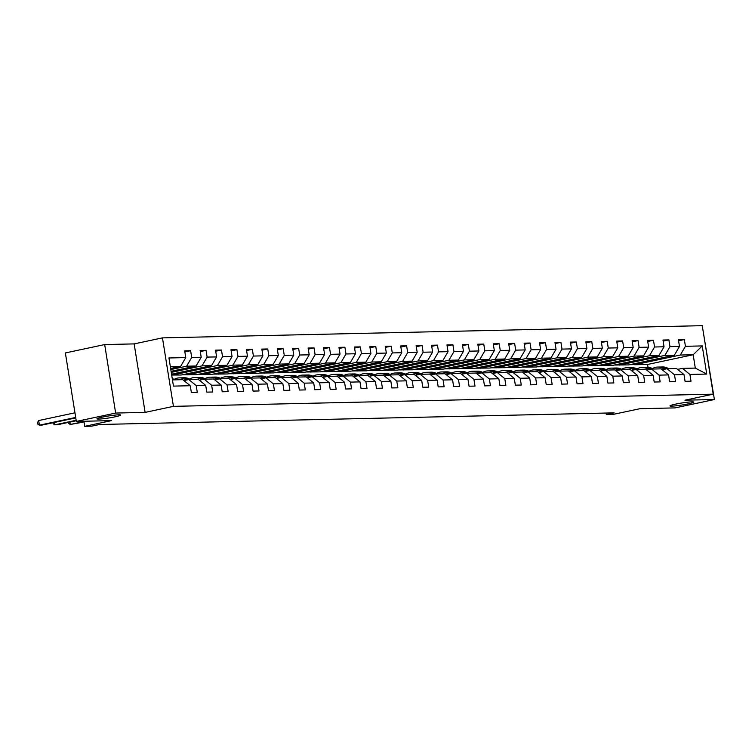 <?xml version="1.0" encoding="UTF-8"?>
<svg xmlns="http://www.w3.org/2000/svg" width="752" height="752" viewBox="0 0 752 752"><rect width="100%" height="100%" fill="white"/><g stroke="black" fill="none" stroke-linecap="round" stroke-linejoin="round"><path stroke-width="1.13" d="M115.178 416.805A12.041 1.006 -9.1 0 1 103.174 418.742A12.041 1.006 -9.1 0 1 96.961 418.855A12.041 1.006 -9.1 0 1 102.516 417.087A12.041 1.006 -9.1 0 1 114.53 415.151A12.041 1.006 -9.1 0 1 120.734 415.038A12.041 1.006 -9.1 0 1 115.178 416.805M688.221 403.862A12.041 1.006 -9.1 0 1 676.208 405.798A12.041 1.006 -9.1 0 1 669.994 405.901A12.041 1.006 -9.1 0 1 675.559 404.144A12.041 1.006 -9.1 0 1 687.563 402.198A12.041 1.006 -9.1 0 1 693.776 402.094A12.041 1.006 -9.1 0 1 688.221 403.862M104.678 344.566L65.368 352.942L76.337 421.421L115.648 413.055L145.117 412.387L173.43 406.353L162.46 337.874L134.147 343.899L104.678 344.566L115.648 413.055M173.43 406.353L713.234 394.161L702.265 325.672L162.46 337.874M713.234 394.161L684.931 400.186L714.4 399.528L703.12 331.049M714.4 399.528L675.089 407.894L639.98 408.693L613.247 414.38L606.319 414.54L614.187 412.867L99.499 424.495L91.641 426.168L84.713 426.328L111.446 420.631L76.337 421.421M172.462 379.901L182.792 379.666L190.275 385.729L191.356 392.488L197.287 392.347L196.206 385.597L205.7 385.381L206.781 392.13L212.713 391.999L211.632 385.24L221.126 385.033L222.207 391.783L228.147 391.651L227.066 384.892L236.56 384.686L237.641 391.435L243.573 391.303L242.492 384.545L251.986 384.328L253.067 391.087L258.998 390.955L257.917 384.197L267.411 383.981L268.502 390.739L274.433 390.608L273.352 383.849L282.846 383.633L283.927 390.391L289.858 390.26L288.777 383.501L298.271 383.285L299.352 390.044L305.293 389.912L304.203 383.153L313.697 382.937L314.787 389.696L320.719 389.564L319.638 382.806L329.132 382.589L330.213 389.348L336.144 389.216L335.063 382.458L344.557 382.242L345.638 389L351.579 388.859L350.488 382.11L359.992 381.894L361.073 388.652L367.004 388.511L365.923 381.762L375.417 381.546L376.498 388.305L382.43 388.164L381.349 381.414L390.843 381.198L391.924 387.947L397.864 387.816L396.774 381.057L406.277 380.85L407.358 387.6L413.29 387.468L412.209 380.709L421.703 380.503L422.784 387.252L428.715 387.12L427.634 380.362L437.128 380.155L438.209 386.904L444.15 386.772L443.069 380.014L452.563 379.798L453.644 386.556L459.575 386.425L458.494 379.666L467.988 379.45L469.069 386.208L475.001 386.077L473.92 379.318L483.414 379.102L484.495 385.861L490.436 385.729L489.355 378.97L498.849 378.754L499.93 385.513L505.861 385.381L504.78 378.623L514.274 378.406L515.355 385.165L521.286 385.033L520.205 378.275L529.699 378.059L530.78 384.817L536.721 384.676L535.64 377.927L545.134 377.711L546.215 384.469L552.147 384.328L551.066 377.579L560.56 377.363L561.641 384.122L567.572 383.981L566.491 377.231L575.985 377.015L577.075 383.774L583.007 383.633L581.926 376.884L591.42 376.667L592.501 383.417L598.432 383.285L597.351 376.526L606.845 376.32L607.926 383.069L613.858 382.937L612.777 376.179L622.271 375.972L623.361 382.721L629.292 382.589L628.211 375.831L637.705 375.615L638.786 382.373L644.718 382.242L643.637 375.483L653.131 375.267L654.212 382.025L660.153 381.894L659.062 375.135L668.556 374.919L669.647 381.678L675.578 381.546L674.497 374.787L683.991 374.571L685.072 381.33L691.003 381.198L689.922 374.44L706.739 374.064L702.227 345.92L693.175 354.756L680.316 355.047L634.707 364.758L647.566 364.466L693.175 354.756L695.309 368.085L706.739 374.064M190.275 385.729L173.458 386.105L168.956 357.971L185.763 357.595L184.682 350.836L190.613 350.705L184.86 351.927M702.227 345.92L685.42 346.305L684.339 339.547L678.398 339.678L679.479 346.437L669.985 346.653L668.904 339.895L662.973 340.036L664.054 346.785L654.56 347.001L653.479 340.242L647.547 340.383L648.628 347.133L639.134 347.349L638.053 340.59L632.112 340.731L633.193 347.48L623.699 347.697L622.618 340.938L616.687 341.079L617.768 347.828L608.274 348.044L607.193 341.295L601.262 341.427L602.343 348.185L592.849 348.392L591.758 341.643L585.827 341.775L586.908 348.533L577.414 348.74L576.333 341.991L570.401 342.122L571.482 348.881L561.988 349.097L560.907 342.339L554.976 342.47L556.057 349.229L546.563 349.445L545.473 342.686L539.541 342.818L540.622 349.577L531.128 349.793L530.047 343.034L524.116 343.166L525.197 349.924L515.703 350.141L514.622 343.382L508.681 343.514L509.771 350.272L500.277 350.488L499.187 343.73L493.256 343.861L494.337 350.62L484.843 350.836L483.762 344.078L477.83 344.209L478.911 350.968L469.417 351.184L468.336 344.425L462.395 344.566L463.486 351.316L453.982 351.532L452.901 344.773L446.97 344.914L448.051 351.663L438.557 351.88L437.476 345.121L431.545 345.262L432.626 352.011L423.132 352.227L422.051 345.478L416.11 345.61L417.191 352.368L407.697 352.575L406.616 345.826L400.684 345.958L401.765 352.716L392.271 352.923L391.19 346.174L385.259 346.305L386.34 353.064L376.846 353.28L375.765 346.522L369.824 346.653L370.905 353.412L361.411 353.628L360.33 346.869L354.399 347.001L355.48 353.76L345.986 353.976L344.905 347.217L338.973 347.349L340.054 354.107L330.56 354.324L329.479 347.565L323.539 347.697L324.62 354.455L315.126 354.671L314.045 347.913L308.113 348.044L309.194 354.803L299.7 355.019L298.619 348.261L292.688 348.392L293.769 355.151L284.275 355.367L283.194 348.608L277.253 348.749L278.334 355.499L268.84 355.715L267.759 348.956L261.828 349.097L262.909 355.846L253.415 356.063L252.334 349.304L246.402 349.445L247.483 356.194L237.989 356.41L236.899 349.661L230.967 349.793L232.048 356.551L222.554 356.758L221.473 350.009L215.542 350.141L216.623 356.899L207.129 357.106L206.048 350.357L200.107 350.488L201.198 357.247L191.704 357.454L190.613 350.705M205.7 385.381L198.227 379.318L188.733 379.525L183.902 380.559M170.807 369.561L186.599 366.205L196.093 365.989L171.089 371.309M188.733 379.525L196.206 385.597M191.704 357.454L186.599 366.205M201.198 357.247L196.093 365.989M221.126 385.033L213.653 378.97L204.159 379.177L199.327 380.211M171.268 372.409L202.025 365.857L211.519 365.641L171.541 374.158M204.159 379.177L211.632 385.24M207.129 357.106L202.025 365.857M216.623 356.899L211.519 365.641M236.56 384.686L229.078 378.613L219.584 378.829L214.752 379.863M171.851 375.22L217.45 365.5L226.944 365.293L181.345 375.004L171.682 375.032M219.584 378.829L227.066 384.892M222.554 356.758L217.45 365.5M232.048 356.551L226.944 365.293M251.986 384.328L244.513 378.265L235.019 378.482L230.187 379.516M187.276 374.872L232.885 365.152L242.379 364.946L196.77 374.656L182.322 374.797M235.019 378.482L242.492 384.545M237.989 356.41L232.885 365.152M247.483 356.194L242.379 364.946M267.411 383.981L259.938 377.918L250.444 378.134L245.613 379.168M202.711 374.524L248.31 364.805L257.804 364.598L212.205 374.308L197.748 374.449M250.444 378.134L257.917 384.197M253.415 356.063L248.31 364.805M262.909 355.846L257.804 364.598M282.846 383.633L275.364 377.57L265.87 377.786L261.038 378.811M218.136 374.176L263.736 364.457L273.23 364.241L227.63 373.96L213.183 374.101M265.87 377.786L273.352 383.849M268.84 355.715L263.736 364.457M278.334 355.499L273.23 364.241M298.271 383.285L290.798 377.222L281.304 377.438L276.473 378.463M233.562 373.819L279.171 364.109L288.665 363.893L243.056 373.612L228.608 373.753M281.304 377.438L288.777 383.501M284.275 355.367L279.171 364.109M293.769 355.151L288.665 363.893M313.697 382.937L306.224 376.874L296.73 377.09L291.898 378.115M248.997 373.471L294.596 363.761L304.09 363.545L258.491 373.265L244.033 373.406M296.73 377.09L304.203 383.153M299.7 355.019L294.596 363.761M309.194 354.803L304.09 363.545M329.132 382.589L321.659 376.526L312.155 376.743L307.333 377.767M264.422 373.124L310.021 363.413L319.515 363.197L273.916 372.907L259.468 373.048M312.155 376.743L319.638 382.806M315.126 354.671L310.021 363.413M324.62 354.455L319.515 363.197M344.557 382.242L337.084 376.179L327.59 376.395L322.758 377.419M279.847 372.776L325.456 363.066L334.95 362.849L289.341 372.56L274.894 372.701M327.59 376.395L335.063 382.458M330.56 354.324L325.456 363.066M340.054 354.107L334.95 362.849M359.992 381.894L352.509 375.831L343.015 376.047L338.184 377.072M295.282 372.428L340.882 362.718L350.376 362.502L304.776 372.212L290.319 372.353M343.015 376.047L350.488 382.11M345.986 353.976L340.882 362.718M355.48 353.76L350.376 362.502M375.417 381.546L367.944 375.483L358.441 375.699L353.619 376.724M310.708 372.08L356.307 362.37L365.801 362.154L320.202 371.864L305.754 372.005M358.441 375.699L365.923 381.762M361.411 353.628L356.307 362.37M370.905 353.412L365.801 362.154M390.843 381.198L383.37 375.135L373.876 375.342L369.044 376.376M326.133 371.732L371.742 362.022L381.236 361.806L335.636 371.516L321.179 371.657M373.876 375.342L381.349 381.414M376.846 353.28L371.742 362.022M386.34 353.064L381.236 361.806M406.277 380.85L398.795 374.787L389.301 374.994L384.469 376.028M341.568 371.385L387.167 361.674L396.661 361.458L351.062 371.168L336.605 371.309M389.301 374.994L396.774 381.057M392.271 352.923L387.167 361.674M401.765 352.716L396.661 361.458M421.703 380.503L414.23 374.43L404.736 374.646L399.904 375.68M356.993 371.037L402.593 361.327L412.096 361.11L366.487 370.821L352.039 370.962M404.736 374.646L412.209 380.709M407.697 352.575L402.593 361.327M417.191 352.368L412.096 361.11M437.128 380.155L429.655 374.082L420.161 374.299L415.33 375.333M372.428 370.689L418.027 360.969L427.521 360.763L381.922 370.473L367.465 370.614M420.161 374.299L427.634 380.362M423.132 352.227L418.027 360.969M432.626 352.011L427.521 360.763M452.563 379.798L445.081 373.735L435.587 373.951L430.755 374.985M387.853 370.341L433.453 360.622L442.947 360.415L397.347 370.125L382.89 370.266M435.587 373.951L443.069 380.014M438.557 351.88L433.453 360.622M448.051 351.663L442.947 360.415M467.988 379.45L460.515 373.387L451.021 373.603L446.19 374.637M403.279 369.993L448.878 360.274L458.382 360.058L412.773 369.777L398.325 369.918M451.021 373.603L458.494 379.666M453.982 351.532L448.878 360.274M463.486 351.316L458.382 360.058M483.414 379.102L475.941 373.039L466.447 373.255L461.615 374.28M418.714 369.636L464.313 359.926L473.807 359.71L428.208 369.429L413.75 369.57M466.447 373.255L473.92 379.318M469.417 351.184L464.313 359.926M478.911 350.968L473.807 359.71M498.849 378.754L491.366 372.691L481.872 372.907L477.041 373.932M434.139 369.288L479.738 359.578L489.232 359.362L443.633 369.082L429.176 369.223M481.872 372.907L489.355 378.97M484.843 350.836L479.738 359.578M494.337 350.62L489.232 359.362M514.274 378.406L506.801 372.343L497.307 372.56L492.475 373.584M449.564 368.941L495.173 359.23L504.667 359.014L459.058 368.734L444.611 368.865M497.307 372.56L504.78 378.623M500.277 350.488L495.173 359.23M509.771 350.272L504.667 359.014M529.699 378.059L522.226 371.996L512.732 372.212L507.901 373.236M464.999 368.593L510.599 358.883L520.093 358.666L474.493 368.377L460.036 368.518M512.732 372.212L520.205 378.275M515.703 350.141L510.599 358.883M525.197 349.924L520.093 358.666M545.134 377.711L537.652 371.648L528.158 371.864L523.326 372.889M480.425 368.245L526.024 358.535L535.518 358.319L489.919 368.029L475.461 368.17M528.158 371.864L535.64 377.927M531.128 349.793L526.024 358.535M540.622 349.577L535.518 358.319M560.56 377.363L553.087 371.3L543.593 371.516L538.761 372.541M495.85 367.897L541.459 358.187L550.953 357.971L505.344 367.681L490.896 367.822M543.593 371.516L551.066 377.579M546.563 349.445L541.459 358.187M556.057 349.229L550.953 357.971M575.985 377.015L568.512 370.952L559.018 371.159L554.186 372.193M511.285 367.549L556.884 357.839L566.378 357.623L520.779 367.333L506.322 367.474M559.018 371.159L566.491 377.231M561.988 349.097L556.884 357.839M571.482 348.881L566.378 357.623M591.42 376.667L583.937 370.604L574.443 370.811L569.612 371.845M526.71 367.202L572.31 357.491L581.804 357.275L536.204 366.985L521.747 367.126M574.443 370.811L581.926 376.884M577.414 348.74L572.31 357.491M586.908 348.533L581.804 357.275M606.845 376.32L599.372 370.247L589.878 370.463L585.047 371.497M542.136 366.854L587.744 357.144L597.238 356.927L551.63 366.638L537.182 366.779M589.878 370.463L597.351 376.526M592.849 348.392L587.744 357.144M602.343 348.185L597.238 356.927M622.271 375.972L614.798 369.899L605.304 370.116L600.472 371.15M557.57 366.506L603.17 356.786L612.664 356.58L567.064 366.29L552.607 366.431M605.304 370.116L612.777 376.179M608.274 348.044L603.17 356.786M617.768 347.828L612.664 356.58M637.705 375.615L630.223 369.552L620.729 369.768L615.897 370.802M572.996 366.158L618.595 356.439L628.089 356.232L582.49 365.942L568.042 366.083M620.729 369.768L628.211 375.831M623.699 347.697L618.595 356.439M633.193 347.48L628.089 356.232M653.131 375.267L645.658 369.204L636.164 369.42L631.332 370.454M588.421 365.81L634.03 356.091L643.524 355.875L597.915 365.594L583.467 365.735M636.164 369.42L643.637 375.483M639.134 347.349L634.03 356.091M648.628 347.133L643.524 355.875M668.556 374.919L661.083 368.856L651.589 369.072L646.758 370.097M603.856 365.463L649.455 355.743L658.949 355.527L613.35 365.246L598.893 365.387M651.589 369.072L659.062 375.135M654.56 347.001L649.455 355.743M664.054 346.785L658.949 355.527M683.991 374.571L676.518 368.508L667.015 368.724L662.192 369.749M619.281 365.105L664.881 355.395L674.375 355.179L628.775 364.899L614.328 365.04M667.015 368.724L674.497 374.787M669.985 346.653L664.881 355.395M679.479 346.437L674.375 355.179M695.309 368.085L682.449 368.377L677.618 369.401M682.449 368.377L689.922 374.44M685.42 346.305L680.316 355.047M83.904 421.252L84.713 426.328M606.084 413.045L606.319 414.54M648.027 367.324L647.566 364.466M170.638 368.471L180.659 366.337L170.328 366.572M646.325 361.157L646.476 362.06L634.707 364.758M634.679 364.579L629.753 364.692M185.763 357.595L180.659 366.337M684.339 339.547L678.577 340.778M646.476 362.06L641.55 362.173M630.9 361.505L631.05 362.417L619.253 364.927M631.05 362.417L626.115 362.52M668.904 339.895L663.151 341.126M615.474 361.853L615.615 362.765L603.828 365.275M615.615 362.765L610.69 362.868M653.479 340.242L647.716 341.474M600.04 362.201L600.19 363.113L588.393 365.622M600.19 363.113L595.264 363.225M638.053 340.59L632.291 341.822M584.614 362.549L584.765 363.46L572.968 365.97M584.765 363.46L579.83 363.573M622.618 340.938L616.866 342.169M569.189 362.896L569.33 363.808L557.542 366.318M569.33 363.808L564.404 363.921M607.193 341.295L601.431 342.517M553.754 363.244L553.904 364.156L542.107 366.666M553.904 364.156L548.969 364.269M591.758 341.643L586.005 342.865M538.329 363.592L538.47 364.504L526.682 367.014M538.47 364.504L533.544 364.617M576.333 341.991L570.571 343.213M522.903 363.949L523.044 364.852L511.247 367.361M523.044 364.852L518.119 364.964M560.907 342.339L555.145 343.561M507.468 364.297L507.619 365.199L495.822 367.709M507.619 365.199L502.684 365.312M545.473 342.686L539.72 343.908M492.043 364.645L492.184 365.547L480.396 368.057M492.184 365.547L487.258 365.66M530.047 343.034L524.285 344.256M476.618 364.993L476.759 365.895L464.962 368.414M476.759 365.895L471.833 366.008M514.622 343.382L508.86 344.613M461.183 365.34L461.333 366.243L449.536 368.762M461.333 366.243L456.398 366.356M499.187 343.73L493.434 344.961M445.757 365.688L445.898 366.591L434.111 369.11M445.898 366.591L440.973 366.703M483.762 344.078L477.999 345.309M430.332 366.036L430.473 366.948L418.676 369.458M430.473 366.948L425.547 367.051M468.336 344.425L462.574 345.657M414.897 366.384L415.048 367.296L403.251 369.805M415.048 367.296L410.113 367.399M452.901 344.773L447.149 346.005M399.472 366.732L399.613 367.643L387.825 370.153M399.613 367.643L394.687 367.756M437.476 345.121L431.714 346.352M384.046 367.079L384.187 367.991L372.39 370.501M384.187 367.991L379.262 368.104M422.051 345.478L416.288 346.7M368.612 367.427L368.762 368.339L356.965 370.849M368.762 368.339L363.827 368.452M406.616 345.826L400.863 347.048M353.186 367.775L353.327 368.687L341.54 371.197M353.327 368.687L348.402 368.8M391.19 346.174L385.428 347.396M337.751 368.132L337.902 369.035L326.105 371.544M337.902 369.035L332.976 369.147M375.765 346.522L370.003 347.744M322.326 368.48L322.476 369.382L310.679 371.892M322.476 369.382L317.541 369.495M360.33 346.869L354.577 348.091M306.901 368.828L307.042 369.73L295.254 372.24M307.042 369.73L302.116 369.843M344.905 347.217L339.143 348.439M291.466 369.176L291.616 370.078L279.819 372.597M291.616 370.078L286.691 370.191M329.479 347.565L323.717 348.796M276.04 369.523L276.191 370.426L264.394 372.945M276.191 370.426L271.256 370.539M314.045 347.913L308.292 349.144M260.615 369.871L260.756 370.774L248.968 373.293M260.756 370.774L255.83 370.886M298.619 348.261L292.857 349.492M245.18 370.219L245.331 371.131L233.534 373.641M245.331 371.131L240.405 371.234M283.194 348.608L277.432 349.84M229.755 370.567L229.905 371.479L218.108 373.988M229.905 371.479L224.97 371.582M267.759 348.956L262.006 350.188M214.329 370.915L214.47 371.826L202.683 374.336M214.47 371.826L209.545 371.939M252.334 349.304L246.571 350.535M198.895 371.262L199.045 372.174L187.248 374.684M199.045 372.174L194.11 372.287M236.899 349.661L231.146 350.883M183.469 371.61L183.61 372.522L171.823 375.032M183.61 372.522L178.685 372.635M221.473 350.009L215.711 351.231M206.048 350.357L200.286 351.579M145.117 412.387L134.147 343.899M668.763 368.687L667.597 368.104A14.391 12.239 -91.3 0 0 662.568 366.957L660.688 367.004A14.391 12.239 -91.3 0 0 660.096 367.032M664.674 369.223L662.653 368.217A14.391 12.239 -91.3 0 0 657.624 367.07A14.391 12.239 -91.3 0 0 652.416 368.574M666.921 368.743L665.717 368.142A14.391 12.239 -91.3 0 0 660.688 367.004M657.624 367.07L659.504 367.032A14.391 12.239 88.7 0 1 664.524 368.17L666.056 368.931M653.338 369.035L652.163 368.452A14.391 12.239 -91.3 0 0 647.134 367.305L645.263 367.352A14.391 12.239 -91.3 0 0 644.661 367.38M649.249 369.57L647.218 368.565A14.391 12.239 -91.3 0 0 642.189 367.418A14.391 12.239 -91.3 0 0 636.982 368.922M651.495 369.091L650.283 368.489A14.391 12.239 -91.3 0 0 645.263 367.352M642.189 367.418L644.069 367.38A14.391 12.239 88.7 0 1 649.098 368.518L650.621 369.279M637.903 369.382L636.737 368.8A14.391 12.239 -91.3 0 0 631.708 367.653L629.828 367.7A14.391 12.239 -91.3 0 0 629.236 367.728M633.823 369.918L631.793 368.912A14.391 12.239 -91.3 0 0 626.764 367.766A14.391 12.239 -91.3 0 0 621.556 369.27M636.06 369.439L634.857 368.837A14.391 12.239 -91.3 0 0 629.828 367.7M626.764 367.766L628.644 367.728A14.391 12.239 88.7 0 1 633.673 368.865L635.196 369.627M622.477 369.73L621.312 369.147A14.391 12.239 -91.3 0 0 616.283 368.01L614.403 368.048A14.391 12.239 -91.3 0 0 613.811 368.076M618.388 370.266L616.358 369.26A14.391 12.239 -91.3 0 0 611.338 368.113A14.391 12.239 -91.3 0 0 606.131 369.617M620.635 369.787L619.432 369.194A14.391 12.239 -91.3 0 0 614.403 368.048M611.338 368.113L613.218 368.076A14.391 12.239 88.7 0 1 618.238 369.213L619.77 369.975M607.052 370.078L605.877 369.495A14.391 12.239 -91.3 0 0 600.848 368.358L598.968 368.395A14.391 12.239 -91.3 0 0 598.376 368.424M602.963 370.614L600.933 369.608A14.391 12.239 -91.3 0 0 595.904 368.461A14.391 12.239 -91.3 0 0 590.696 369.965M605.21 370.134L603.997 369.542A14.391 12.239 -91.3 0 0 598.968 368.395M595.904 368.461L597.784 368.424A14.391 12.239 88.7 0 1 602.813 369.561L604.335 370.322M591.617 370.426L590.452 369.843A14.391 12.239 -91.3 0 0 585.423 368.706L583.543 368.743A14.391 12.239 -91.3 0 0 582.95 368.771M587.528 370.962L585.507 369.956A14.391 12.239 -91.3 0 0 580.478 368.818A14.391 12.239 -91.3 0 0 575.271 370.313M589.775 370.492L588.572 369.89A14.391 12.239 -91.3 0 0 583.543 368.743M580.478 368.818L582.358 368.771A14.391 12.239 88.7 0 1 587.387 369.918L588.91 370.67M576.192 370.774L575.026 370.191A14.391 12.239 -91.3 0 0 569.997 369.053L568.117 369.091A14.391 12.239 -91.3 0 0 567.525 369.119M572.103 371.309L570.072 370.304A14.391 12.239 -91.3 0 0 565.053 369.166A14.391 12.239 -91.3 0 0 559.845 370.67M574.349 370.839L573.146 370.238A14.391 12.239 -91.3 0 0 568.117 369.091M565.053 369.166L566.933 369.119A14.391 12.239 88.7 0 1 571.952 370.266L573.475 371.018M560.766 371.121L559.591 370.539A14.391 12.239 -91.3 0 0 554.562 369.401L552.682 369.439A14.391 12.239 -91.3 0 0 552.09 369.476M556.677 371.667L554.647 370.651A14.391 12.239 -91.3 0 0 549.618 369.514A14.391 12.239 -91.3 0 0 544.41 371.018M558.924 371.187L557.711 370.586A14.391 12.239 -91.3 0 0 552.682 369.439M549.618 369.514L551.498 369.467A14.391 12.239 88.7 0 1 556.527 370.614L558.05 371.366M545.332 371.469L544.166 370.886A14.391 12.239 -91.3 0 0 539.137 369.749L537.257 369.787A14.391 12.239 -91.3 0 0 536.665 369.824M541.243 372.014L539.222 370.999A14.391 12.239 -91.3 0 0 534.193 369.862A14.391 12.239 -91.3 0 0 528.985 371.366M543.489 371.535L542.286 370.933A14.391 12.239 -91.3 0 0 537.257 369.787M534.193 369.862L536.073 369.815A14.391 12.239 88.7 0 1 541.102 370.962L542.624 371.714M529.906 371.817L528.731 371.244A14.391 12.239 -91.3 0 0 523.712 370.097L521.832 370.144A14.391 12.239 -91.3 0 0 521.239 370.172M525.817 372.362L523.787 371.347A14.391 12.239 -91.3 0 0 518.767 370.21A14.391 12.239 -91.3 0 0 513.56 371.714M528.064 371.883L526.861 371.281A14.391 12.239 -91.3 0 0 521.832 370.144M518.767 370.21L520.638 370.163A14.391 12.239 88.7 0 1 525.667 371.309L527.19 372.071M514.481 372.174L513.306 371.591A14.391 12.239 -91.3 0 0 508.277 370.445L506.397 370.492A14.391 12.239 -91.3 0 0 505.805 370.52M510.392 372.71L508.361 371.695A14.391 12.239 -91.3 0 0 503.332 370.557A14.391 12.239 -91.3 0 0 498.125 372.061M512.638 372.231L511.426 371.629A14.391 12.239 -91.3 0 0 506.397 370.492M503.332 370.557L505.212 370.51A14.391 12.239 88.7 0 1 510.241 371.657L511.764 372.419M499.046 372.522L497.88 371.939A14.391 12.239 -91.3 0 0 492.851 370.792L490.971 370.839A14.391 12.239 -91.3 0 0 490.379 370.868M494.957 373.058L492.936 372.052A14.391 12.239 -91.3 0 0 487.907 370.905A14.391 12.239 -91.3 0 0 482.699 372.409M497.204 372.578L496 371.977A14.391 12.239 -91.3 0 0 490.971 370.839M487.907 370.905L489.787 370.868A14.391 12.239 88.7 0 1 494.816 372.005L496.339 372.766M483.621 372.87L482.446 372.287A14.391 12.239 -91.3 0 0 477.426 371.14L475.546 371.187A14.391 12.239 -91.3 0 0 474.954 371.215M479.532 373.406L477.501 372.4A14.391 12.239 -91.3 0 0 472.482 371.253A14.391 12.239 -91.3 0 0 467.274 372.757M481.778 372.926L480.575 372.325A14.391 12.239 -91.3 0 0 475.546 371.187M472.482 371.253L474.352 371.215A14.391 12.239 88.7 0 1 479.381 372.353L480.904 373.114M468.195 373.218L467.02 372.635A14.391 12.239 -91.3 0 0 461.991 371.488L460.111 371.535A14.391 12.239 -91.3 0 0 459.519 371.563M464.106 373.753L462.076 372.748A14.391 12.239 -91.3 0 0 457.047 371.601A14.391 12.239 -91.3 0 0 451.839 373.105M466.343 373.274L465.14 372.672A14.391 12.239 -91.3 0 0 460.111 371.535M457.047 371.601L458.927 371.563A14.391 12.239 88.7 0 1 463.956 372.701L465.479 373.462M452.76 373.565L451.595 372.983A14.391 12.239 -91.3 0 0 446.566 371.836L444.686 371.883A14.391 12.239 -91.3 0 0 444.094 371.911M448.671 374.101L446.65 373.095A14.391 12.239 -91.3 0 0 441.621 371.949A14.391 12.239 -91.3 0 0 436.414 373.453M450.918 373.622L449.715 373.02A14.391 12.239 -91.3 0 0 444.686 371.883M441.621 371.949L443.501 371.911A14.391 12.239 88.7 0 1 448.53 373.048L450.053 373.81M437.335 373.913L436.16 373.33A14.391 12.239 -91.3 0 0 431.14 372.184L429.26 372.231A14.391 12.239 -91.3 0 0 428.668 372.259M433.246 374.449L431.216 373.443A14.391 12.239 -91.3 0 0 426.187 372.296A14.391 12.239 -91.3 0 0 420.988 373.8M435.493 373.97L434.28 373.377A14.391 12.239 -91.3 0 0 429.26 372.231M426.187 372.296L428.067 372.259A14.391 12.239 88.7 0 1 433.096 373.396L434.618 374.158M421.9 374.261L420.735 373.678A14.391 12.239 -91.3 0 0 415.706 372.541L413.826 372.578A14.391 12.239 -91.3 0 0 413.233 372.607M417.821 374.797L415.79 373.791A14.391 12.239 -91.3 0 0 410.761 372.644A14.391 12.239 -91.3 0 0 405.554 374.148M420.058 374.317L418.855 373.725A14.391 12.239 -91.3 0 0 413.826 372.578M410.761 372.644L412.641 372.607A14.391 12.239 88.7 0 1 417.67 373.744L419.193 374.505M406.475 374.609L405.309 374.026A14.391 12.239 -91.3 0 0 400.28 372.889L398.4 372.926A14.391 12.239 -91.3 0 0 397.808 372.954M402.386 375.145L400.365 374.139A14.391 12.239 -91.3 0 0 395.336 373.001A14.391 12.239 -91.3 0 0 390.128 374.496M404.632 374.675L403.429 374.073A14.391 12.239 -91.3 0 0 398.4 372.926M395.336 373.001L397.216 372.954A14.391 12.239 88.7 0 1 402.245 374.101L403.768 374.853M391.049 374.957L389.874 374.374A14.391 12.239 -91.3 0 0 384.855 373.236L382.975 373.274A14.391 12.239 -91.3 0 0 382.383 373.302M386.96 375.492L384.93 374.487A14.391 12.239 -91.3 0 0 379.901 373.349A14.391 12.239 -91.3 0 0 374.703 374.853M389.207 375.022L387.994 374.421A14.391 12.239 -91.3 0 0 382.975 373.274M379.901 373.349L381.781 373.302A14.391 12.239 88.7 0 1 386.81 374.449L388.333 375.201M375.615 375.304L374.449 374.722A14.391 12.239 -91.3 0 0 369.42 373.584L367.54 373.622A14.391 12.239 -91.3 0 0 366.948 373.659M371.535 375.85L369.505 374.834A14.391 12.239 -91.3 0 0 364.476 373.697A14.391 12.239 -91.3 0 0 359.268 375.201M373.772 375.37L372.569 374.769A14.391 12.239 -91.3 0 0 367.54 373.622M364.476 373.697L366.356 373.65A14.391 12.239 88.7 0 1 371.385 374.797L372.907 375.549M360.189 375.652L359.024 375.069A14.391 12.239 -91.3 0 0 353.995 373.932L352.115 373.97A14.391 12.239 -91.3 0 0 351.522 374.007M356.1 376.197L354.079 375.182A14.391 12.239 -91.3 0 0 349.05 374.045A14.391 12.239 -91.3 0 0 343.843 375.549M358.347 375.718L357.144 375.116A14.391 12.239 -91.3 0 0 352.115 373.97M349.05 374.045L350.93 373.998A14.391 12.239 88.7 0 1 355.95 375.145L357.482 375.897M344.764 376L343.589 375.417A14.391 12.239 -91.3 0 0 338.56 374.28L336.689 374.317A14.391 12.239 -91.3 0 0 336.088 374.355M340.675 376.545L338.644 375.53A14.391 12.239 -91.3 0 0 333.615 374.393A14.391 12.239 -91.3 0 0 328.408 375.897M342.921 376.066L341.709 375.464A14.391 12.239 -91.3 0 0 336.689 374.317M333.615 374.393L335.495 374.346A14.391 12.239 88.7 0 1 340.524 375.492L342.047 376.254M329.329 376.348L328.163 375.774A14.391 12.239 -91.3 0 0 323.134 374.628L321.254 374.675A14.391 12.239 -91.3 0 0 320.662 374.703M325.249 376.893L323.219 375.878A14.391 12.239 -91.3 0 0 318.19 374.74A14.391 12.239 -91.3 0 0 312.982 376.244M327.487 376.414L326.283 375.812A14.391 12.239 -91.3 0 0 321.254 374.675M318.19 374.74L320.07 374.693A14.391 12.239 88.7 0 1 325.099 375.84L326.622 376.602M313.904 376.705L312.738 376.122A14.391 12.239 -91.3 0 0 307.709 374.975L305.829 375.022A14.391 12.239 -91.3 0 0 305.237 375.051M309.815 377.241L307.794 376.235A14.391 12.239 -91.3 0 0 302.765 375.088A14.391 12.239 -91.3 0 0 297.557 376.592M312.061 376.761L310.858 376.16A14.391 12.239 -91.3 0 0 305.829 375.022M302.765 375.088L304.645 375.041A14.391 12.239 88.7 0 1 309.664 376.188L311.196 376.949M298.478 377.053L297.303 376.47A14.391 12.239 -91.3 0 0 292.274 375.323L290.404 375.37A14.391 12.239 -91.3 0 0 289.802 375.398M294.389 377.589L292.359 376.583A14.391 12.239 -91.3 0 0 287.33 375.436A14.391 12.239 -91.3 0 0 282.122 376.94M296.636 377.109L295.423 376.508A14.391 12.239 -91.3 0 0 290.404 375.37M287.33 375.436L289.21 375.398A14.391 12.239 88.7 0 1 294.239 376.536L295.762 377.297M283.043 377.401L281.878 376.818A14.391 12.239 -91.3 0 0 276.849 375.671L274.969 375.718A14.391 12.239 -91.3 0 0 274.377 375.746M278.964 377.936L276.933 376.931A14.391 12.239 -91.3 0 0 271.904 375.784A14.391 12.239 -91.3 0 0 266.697 377.288M281.201 377.457L279.998 376.855A14.391 12.239 -91.3 0 0 274.969 375.718M271.904 375.784L273.784 375.746A14.391 12.239 88.7 0 1 278.813 376.884L280.336 377.645M267.618 377.748L266.452 377.166A14.391 12.239 -91.3 0 0 261.423 376.019L259.543 376.066A14.391 12.239 -91.3 0 0 258.951 376.094M263.529 378.284L261.499 377.278A14.391 12.239 -91.3 0 0 256.479 376.132A14.391 12.239 -91.3 0 0 251.271 377.636M265.776 377.805L264.572 377.203A14.391 12.239 -91.3 0 0 259.543 376.066M256.479 376.132L258.359 376.094A14.391 12.239 88.7 0 1 263.379 377.231L264.911 377.993M252.193 378.096L251.018 377.513A14.391 12.239 -91.3 0 0 245.989 376.367L244.109 376.414A14.391 12.239 -91.3 0 0 243.516 376.442M248.104 378.632L246.073 377.626A14.391 12.239 -91.3 0 0 241.044 376.479A14.391 12.239 -91.3 0 0 235.837 377.983M250.35 378.153L249.138 377.551A14.391 12.239 -91.3 0 0 244.109 376.414M241.044 376.479L242.924 376.442A14.391 12.239 88.7 0 1 247.953 377.579L249.476 378.341M236.758 378.444L235.592 377.861A14.391 12.239 -91.3 0 0 230.563 376.724L228.683 376.761A14.391 12.239 -91.3 0 0 228.091 376.79M232.669 378.98L230.648 377.974A14.391 12.239 -91.3 0 0 225.619 376.827A14.391 12.239 -91.3 0 0 220.411 378.331M234.915 378.5L233.712 377.908A14.391 12.239 -91.3 0 0 228.683 376.761M225.619 376.827L227.499 376.79A14.391 12.239 88.7 0 1 232.528 377.927L234.051 378.688M221.332 378.792L220.167 378.209A14.391 12.239 -91.3 0 0 215.138 377.072L213.258 377.109A14.391 12.239 -91.3 0 0 212.666 377.137M217.243 379.328L215.213 378.322A14.391 12.239 -91.3 0 0 210.193 377.175A14.391 12.239 -91.3 0 0 204.986 378.679M219.49 378.848L218.287 378.256A14.391 12.239 -91.3 0 0 213.258 377.109M210.193 377.175L212.073 377.137A14.391 12.239 88.7 0 1 217.093 378.275L218.616 379.036M84.215 423.179L83.998 422.022M205.907 379.14L204.732 378.557A14.391 12.239 -91.3 0 0 199.703 377.419L197.823 377.457A14.391 12.239 -91.3 0 0 197.231 377.485M201.818 379.675L199.788 378.67A14.391 12.239 -91.3 0 0 194.759 377.532A14.391 12.239 -91.3 0 0 189.551 379.027M204.065 379.205L202.852 378.604A14.391 12.239 -91.3 0 0 197.823 377.457M69.898 422.088L70.274 424.476L83.951 421.562M68.573 422.37L68.752 423.508L70.274 424.476L84.027 422.022M194.759 377.532L196.639 377.485A14.391 12.239 88.7 0 1 201.668 378.632L203.19 379.384M190.472 379.487L189.307 378.905A14.391 12.239 -91.3 0 0 184.278 377.767L182.398 377.805A14.391 12.239 -91.3 0 0 181.805 377.842M186.383 380.033L184.362 379.017A14.391 12.239 -91.3 0 0 179.333 377.88A14.391 12.239 -91.3 0 0 174.126 379.384M188.63 379.553L187.427 378.952A14.391 12.239 -91.3 0 0 182.398 377.805M54.464 422.436L54.849 424.824L76.159 420.283M53.148 422.718L53.326 423.855L54.849 424.824L57.321 424.767L76.225 420.744M179.333 377.88L181.213 377.833A14.391 12.239 88.7 0 1 186.242 378.98L187.765 379.732M175.047 379.835L173.872 379.252A14.391 12.239 -91.3 0 0 172.255 378.604M74.956 412.82L38.681 420.547L39.424 425.171L75.698 417.445M38.681 420.547L37.6 422.351L37.901 424.203L39.424 425.171L41.896 425.115L75.773 417.905M173.167 379.882L172.396 379.497M665.717 368.142L667.597 368.104M662.653 368.217L664.524 368.17M650.283 368.489L652.163 368.452M647.218 368.565L649.098 368.518M634.857 368.837L636.737 368.8M631.793 368.912L633.673 368.865M619.432 369.194L621.312 369.147M616.358 369.26L618.238 369.213M603.997 369.542L605.877 369.495M600.933 369.608L602.813 369.561M588.572 369.89L590.452 369.843M585.507 369.956L587.387 369.918M573.146 370.238L575.026 370.191M570.072 370.304L571.952 370.266M557.711 370.586L559.591 370.539M554.647 370.651L556.527 370.614M542.286 370.933L544.166 370.886M539.222 370.999L541.102 370.962M526.861 371.281L528.731 371.244M523.787 371.347L525.667 371.309M511.426 371.629L513.306 371.591M508.361 371.695L510.241 371.657M496 371.977L497.88 371.939M492.936 372.052L494.816 372.005M480.575 372.325L482.446 372.287M477.501 372.4L479.381 372.353M465.14 372.672L467.02 372.635M462.076 372.748L463.956 372.701M449.715 373.02L451.595 372.983M446.65 373.095L448.53 373.048M434.28 373.377L436.16 373.33M431.216 373.443L433.096 373.396M418.855 373.725L420.735 373.678M415.79 373.791L417.67 373.744M403.429 374.073L405.309 374.026M400.365 374.139L402.245 374.101M387.994 374.421L389.874 374.374M384.93 374.487L386.81 374.449M372.569 374.769L374.449 374.722M369.505 374.834L371.385 374.797M357.144 375.116L359.024 375.069M354.079 375.182L355.95 375.145M341.709 375.464L343.589 375.417M338.644 375.53L340.524 375.492M326.283 375.812L328.163 375.774M323.219 375.878L325.099 375.84M310.858 376.16L312.738 376.122M307.794 376.235L309.664 376.188M295.423 376.508L297.303 376.47M292.359 376.583L294.239 376.536M279.998 376.855L281.878 376.818M276.933 376.931L278.813 376.884M264.572 377.203L266.452 377.166M261.499 377.278L263.379 377.231M249.138 377.551L251.018 377.513M246.073 377.626L247.953 377.579M233.712 377.908L235.592 377.861M230.648 377.974L232.528 377.927M218.287 378.256L220.167 378.209M215.213 378.322L217.093 378.275M202.852 378.604L204.732 378.557M199.788 378.67L201.668 378.632M187.427 378.952L189.307 378.905M184.362 379.017L186.242 378.98M172.368 379.29L173.872 379.252"/></g></svg>
